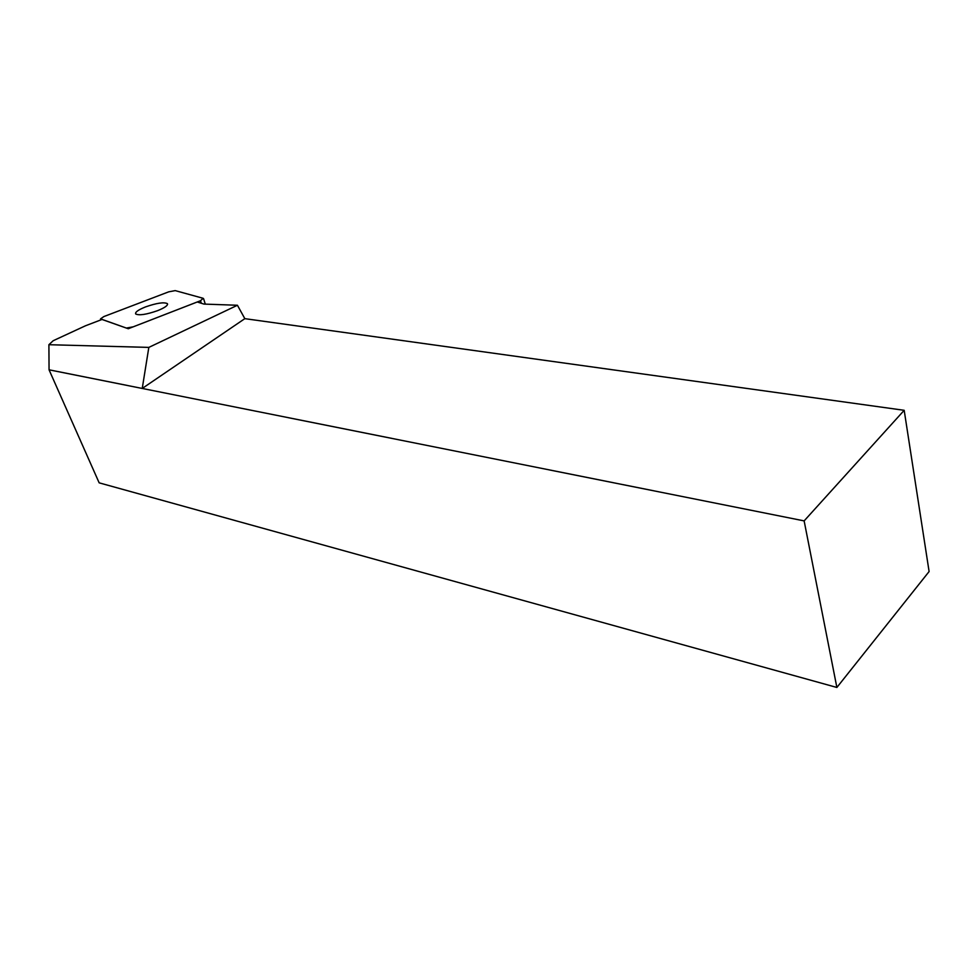 <?xml version="1.0" encoding="UTF-8"?>
<svg xmlns="http://www.w3.org/2000/svg" width="978" height="978" viewBox="0 0 978 978"><rect width="100%" height="100%" fill="white"/><g stroke="black" fill="none" stroke-linecap="round" stroke-linejoin="round"><path stroke-width="1.47" d="M48.9 344.708L53.203 340.711L85.502 325.772L102.005 319.464L128.277 328.742L197.238 301.982L203.925 304.085L237.434 305.258L244.83 318.657L904.185 410.308L804.136 520.895L836.875 687.461L99.157 482.839L49.059 369.806L142.238 388.449L148.827 347.398L48.9 344.708L49.059 369.806M836.875 687.461L929.1 571.543L904.185 410.308M804.136 520.895L142.238 388.449L244.83 318.657M148.827 347.398L237.434 305.258M145.563 306.896C138.277 309.83 134.976 312.178 135.673 313.95C139.023 315.674 146.345 314.574 157.629 310.649C164.891 307.703 168.143 305.368 167.385 303.645C163.998 301.945 156.724 303.021 145.563 306.896M203.167 298.302L175.209 290.613L168.705 291.835L103.815 316.591L100.551 318.877L126.358 328.058L133.228 326.823L200.514 300.723L203.167 298.302M101.064 319.818L100.807 319.036M201.26 303.119L200.514 300.723M167.385 303.645L167.58 304.268M100.551 318.877L100.881 319.892M203.607 298.718L205.282 304.134"/></g></svg>
